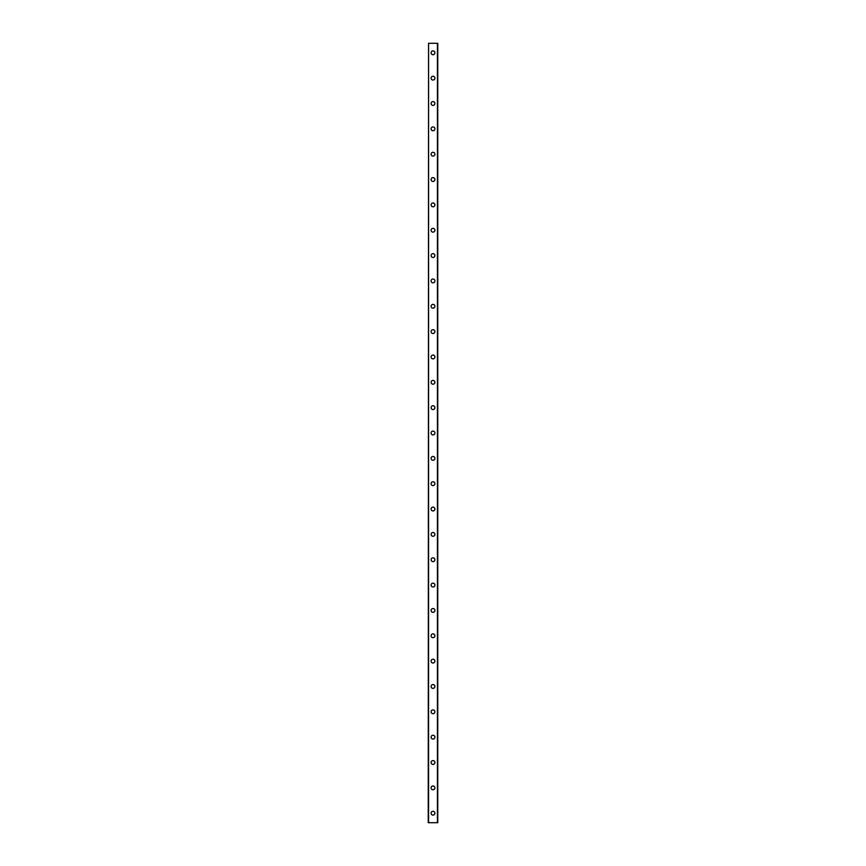 <?xml version="1.0" encoding="UTF-8"?>
<svg xmlns="http://www.w3.org/2000/svg" width="866" height="866" viewBox="0 0 866 866"><rect width="100%" height="100%" fill="white"/><g stroke="black" fill="none" stroke-linecap="round" stroke-linejoin="round"><path stroke-width="1.3" d="M431.095 813.196A1.905 1.905 0 0 1 433 811.29A1.905 1.905 0 0 1 434.905 813.196A1.905 1.905 0 0 1 433 815.101A1.905 1.905 0 0 1 431.095 813.196M431.095 787.843A1.905 1.905 0 0 1 433 785.949A1.905 1.905 0 0 1 434.905 787.843A1.905 1.905 0 0 1 433 789.749A1.905 1.905 0 0 1 431.095 787.843M431.095 762.502A1.905 1.905 0 0 1 433 760.597A1.905 1.905 0 0 1 434.905 762.502A1.905 1.905 0 0 1 433 764.407A1.905 1.905 0 0 1 431.095 762.502M431.095 737.161A1.905 1.905 0 0 1 433 735.256A1.905 1.905 0 0 1 434.905 737.161A1.905 1.905 0 0 1 433 739.055A1.905 1.905 0 0 1 431.095 737.161M431.095 711.809A1.905 1.905 0 0 1 433 709.904A1.905 1.905 0 0 1 434.905 711.809A1.905 1.905 0 0 1 433 713.714A1.905 1.905 0 0 1 431.095 711.809M431.095 686.467A1.905 1.905 0 0 1 433 684.562A1.905 1.905 0 0 1 434.905 686.467A1.905 1.905 0 0 1 433 688.362A1.905 1.905 0 0 1 431.095 686.467M431.095 661.115A1.905 1.905 0 0 1 433 659.221A1.905 1.905 0 0 1 434.905 661.115A1.905 1.905 0 0 1 433 663.02A1.905 1.905 0 0 1 431.095 661.115M431.095 635.774A1.905 1.905 0 0 1 433 633.869A1.905 1.905 0 0 1 434.905 635.774A1.905 1.905 0 0 1 433 637.668A1.905 1.905 0 0 1 431.095 635.774M431.095 610.422A1.905 1.905 0 0 1 433 608.527A1.905 1.905 0 0 1 434.905 610.422A1.905 1.905 0 0 1 433 612.327A1.905 1.905 0 0 1 431.095 610.422M431.095 585.08A1.905 1.905 0 0 1 433 583.175A1.905 1.905 0 0 1 434.905 585.08A1.905 1.905 0 0 1 433 586.975A1.905 1.905 0 0 1 431.095 585.08M431.095 559.728A1.905 1.905 0 0 1 433 557.834A1.905 1.905 0 0 1 434.905 559.728A1.905 1.905 0 0 1 433 561.633A1.905 1.905 0 0 1 431.095 559.728M431.095 534.387A1.905 1.905 0 0 1 433 532.482A1.905 1.905 0 0 1 434.905 534.387A1.905 1.905 0 0 1 433 536.281A1.905 1.905 0 0 1 431.095 534.387M431.095 509.035A1.905 1.905 0 0 1 433 507.14A1.905 1.905 0 0 1 434.905 509.035A1.905 1.905 0 0 1 433 510.94A1.905 1.905 0 0 1 431.095 509.035M431.095 483.693A1.905 1.905 0 0 1 433 481.788A1.905 1.905 0 0 1 434.905 483.693A1.905 1.905 0 0 1 433 485.599A1.905 1.905 0 0 1 431.095 483.693M431.095 458.341A1.905 1.905 0 0 1 433 456.447A1.905 1.905 0 0 1 434.905 458.341A1.905 1.905 0 0 1 433 460.247A1.905 1.905 0 0 1 431.095 458.341M431.095 433A1.905 1.905 0 0 1 433 431.095A1.905 1.905 0 0 1 434.905 433A1.905 1.905 0 0 1 433 434.905A1.905 1.905 0 0 1 431.095 433M431.095 407.659A1.905 1.905 0 0 1 433 405.753A1.905 1.905 0 0 1 434.905 407.659A1.905 1.905 0 0 1 433 409.553A1.905 1.905 0 0 1 431.095 407.659M431.095 382.307A1.905 1.905 0 0 1 433 380.401A1.905 1.905 0 0 1 434.905 382.307A1.905 1.905 0 0 1 433 384.212A1.905 1.905 0 0 1 431.095 382.307M431.095 356.965A1.905 1.905 0 0 1 433 355.06A1.905 1.905 0 0 1 434.905 356.965A1.905 1.905 0 0 1 433 358.86A1.905 1.905 0 0 1 431.095 356.965M431.095 331.613A1.905 1.905 0 0 1 433 329.719A1.905 1.905 0 0 1 434.905 331.613A1.905 1.905 0 0 1 433 333.518A1.905 1.905 0 0 1 431.095 331.613M431.095 306.272A1.905 1.905 0 0 1 433 304.367A1.905 1.905 0 0 1 434.905 306.272A1.905 1.905 0 0 1 433 308.166A1.905 1.905 0 0 1 431.095 306.272M431.095 280.92A1.905 1.905 0 0 1 433 279.025A1.905 1.905 0 0 1 434.905 280.92A1.905 1.905 0 0 1 433 282.825A1.905 1.905 0 0 1 431.095 280.92M431.095 255.578A1.905 1.905 0 0 1 433 253.673A1.905 1.905 0 0 1 434.905 255.578A1.905 1.905 0 0 1 433 257.473A1.905 1.905 0 0 1 431.095 255.578M431.095 230.226A1.905 1.905 0 0 1 433 228.332A1.905 1.905 0 0 1 434.905 230.226A1.905 1.905 0 0 1 433 232.131A1.905 1.905 0 0 1 431.095 230.226M431.095 204.885A1.905 1.905 0 0 1 433 202.98A1.905 1.905 0 0 1 434.905 204.885A1.905 1.905 0 0 1 433 206.779A1.905 1.905 0 0 1 431.095 204.885M431.095 179.533A1.905 1.905 0 0 1 433 177.638A1.905 1.905 0 0 1 434.905 179.533A1.905 1.905 0 0 1 433 181.438A1.905 1.905 0 0 1 431.095 179.533M431.095 154.191A1.905 1.905 0 0 1 433 152.286A1.905 1.905 0 0 1 434.905 154.191A1.905 1.905 0 0 1 433 156.096A1.905 1.905 0 0 1 431.095 154.191M431.095 128.839A1.905 1.905 0 0 1 433 126.945A1.905 1.905 0 0 1 434.905 128.839A1.905 1.905 0 0 1 433 130.744A1.905 1.905 0 0 1 431.095 128.839M431.095 103.498A1.905 1.905 0 0 1 433 101.593A1.905 1.905 0 0 1 434.905 103.498A1.905 1.905 0 0 1 433 105.403A1.905 1.905 0 0 1 431.095 103.498M431.095 78.157A1.905 1.905 0 0 1 433 76.251A1.905 1.905 0 0 1 434.905 78.157A1.905 1.905 0 0 1 433 80.051A1.905 1.905 0 0 1 431.095 78.157M431.095 52.804A1.905 1.905 0 0 1 433 50.899A1.905 1.905 0 0 1 434.905 52.804A1.905 1.905 0 0 1 433 54.71A1.905 1.905 0 0 1 431.095 52.804M428.573 43.3L428.248 822.7L437.752 822.7L437.752 43.3L428.573 43.3L428.573 822.7M437.427 43.3L437.427 822.7"/></g></svg>

